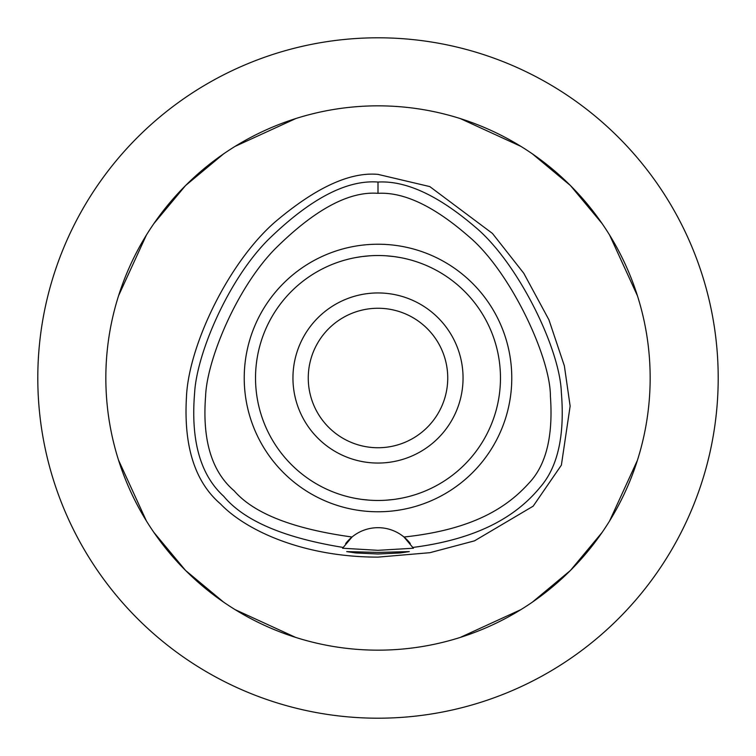 <?xml version="1.0" encoding="UTF-8"?>
<svg xmlns="http://www.w3.org/2000/svg" width="756" height="756" viewBox="0 0 756 756"><rect width="100%" height="100%" fill="white"/><g stroke="black" fill="none" stroke-linecap="round" stroke-linejoin="round"><path stroke-width="1.13" d="M413.277 547.958A40.824 40.824 0 0 1 413.428 548.232L403.978 537.015A40.824 40.824 0 0 0 352.022 537.015C293.101 528.888 253.827 513.494 234.228 490.861C211.699 471.687 202.164 440.068 205.613 396.002C206.813 360.971 235.787 289.142 274.797 249.159C314.458 209.705 348.856 191.088 378 193.319C403.846 191.911 433.944 206.161 468.314 236.089C510.092 270.724 550.519 357.163 550.406 396.21C553.26 436.136 546.125 465.091 529.011 483.065C507.314 507.106 473.606 529.635 403.978 537.015A40.824 40.824 0 0 1 410.262 543.498M378 244.226A133.774 133.774 0 0 0 244.226 378A133.774 133.774 0 0 0 378 511.774A133.774 133.774 0 0 0 511.774 378A133.774 133.774 0 0 0 378 244.226M345.653 543.602A40.824 40.824 0 0 1 352.022 537.015L342.572 548.232A40.824 40.824 0 0 1 342.723 547.958M412.956 547.42L412.956 547.42C482.46 538.47 518.37 513.551 539.756 487.714C557.701 467.491 564.902 435.806 561.358 392.638C560.083 348.62 517.416 261.472 474.352 226.309C437.875 195.246 405.764 180.486 378 182.045C346.56 179.663 309.856 198.989 267.898 240.011C227.641 280.599 196.787 354.025 194.632 392.685C190.606 440.436 200.293 474.957 223.681 496.248C244.056 520.742 283.84 537.799 343.044 547.42A40.824 40.824 0 0 1 343.054 547.41M378 552.428L346.702 551.596L355.868 552.967L378 553.997L400.113 552.967L409.298 551.596L378 552.428M413.428 548.232L378 550.321L342.572 548.232M378 174.381C349.754 171.792 315.337 187.753 274.73 222.273C227.83 263.371 188.301 346.607 186.43 397.599C183.67 446.607 195.029 482.054 220.516 503.94C244.859 529.455 301.323 557.068 378 557.125L429.909 552.693L474.494 540.852L533.178 506.161L561.377 465.148L570.137 406.104L564.373 365.895L548.913 319.779L523.776 273.266L492.458 233.443L429.795 186.59L378 174.381M378 650.16A272.16 272.16 0 0 1 105.84 378A272.16 272.16 0 0 1 378 105.84A272.16 272.16 0 0 1 650.16 378A272.16 272.16 0 0 1 378 650.16M295.842 118.541L235.05 146.399M223.625 153.855L185.551 185.551L153.855 223.625M146.399 235.05L118.588 295.681M118.541 460.158L146.399 520.95M153.855 532.375L185.551 570.449L223.625 602.145M235.05 609.601L295.681 637.412M460.158 637.459L520.95 609.601M532.375 602.145L570.449 570.449L602.145 532.375M609.601 520.95L637.412 460.319M637.459 295.842L609.601 235.05M602.145 223.625L570.449 185.551L532.375 153.855M520.95 146.399L460.319 118.588M378 37.8A340.2 340.2 0 0 1 718.2 378A340.2 340.2 0 0 1 378 718.2A340.2 340.2 0 0 1 37.8 378A340.2 340.2 0 0 1 378 37.8M378 308.259A69.741 69.741 0 0 0 308.259 378A69.741 69.741 0 0 0 378 447.741A69.741 69.741 0 0 0 447.741 378A69.741 69.741 0 0 0 378 308.259M378 292.95A85.05 85.05 0 0 0 292.95 378A85.05 85.05 0 0 0 378 463.05A85.05 85.05 0 0 0 463.05 378A85.05 85.05 0 0 0 378 292.95M394.708 256.671L400.104 257.541M404.706 258.476L405.178 258.58M400.217 257.56L395.653 256.804M393.668 256.539L386.07 255.793M386.042 500.207L393.574 499.48M394.717 499.329L400.113 498.459M400.217 498.44L395.653 499.196M393.668 499.461L386.193 500.198M369.958 255.793L362.426 256.52M361.292 256.671L355.896 257.541M355.783 257.56L360.347 256.804M362.332 256.539L369.797 255.802M361.283 499.329L355.887 498.459M355.783 498.44L360.347 499.196M362.332 499.461L369.93 500.207M378 500.472A122.472 122.472 0 0 0 500.472 378A122.472 122.472 0 0 0 378 255.528A122.472 122.472 0 0 0 255.528 378A122.472 122.472 0 0 0 378 500.472M378 182.045L378 193.319"/></g></svg>
